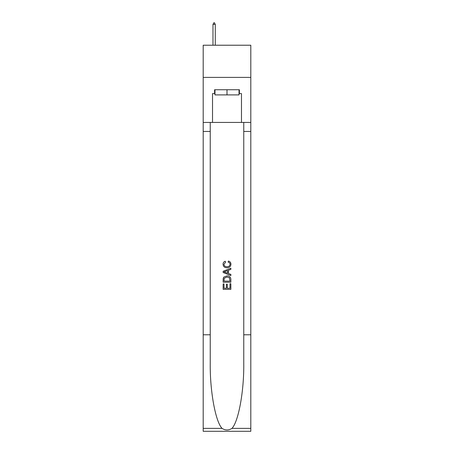 <?xml version="1.0" encoding="UTF-8"?>
<svg xmlns="http://www.w3.org/2000/svg" width="454" height="454" viewBox="0 0 454 454"><rect width="100%" height="100%" fill="white"/><g stroke="black" fill="none" stroke-linecap="round" stroke-linejoin="round"><path stroke-width="0.68" d="M250.807 77.396L250.807 45.224L203.193 45.224L203.193 77.396L250.807 77.396L250.807 122.438L241.477 122.438L241.477 93.609L239.417 93.609L239.417 89.75L214.583 89.75L214.583 93.609L214.969 93.609M239.031 89.75L239.031 94.897L214.969 94.897L214.969 89.75M227 89.75L227 94.897M229.968 283.716L229.968 288.267L227.295 288.267L229.968 288.267L229.968 283.716L230.859 283.716L230.859 289.357L223.135 289.357L223.135 283.915L223.135 289.357M226.404 284.21L226.404 288.267L224.026 288.267L226.404 288.267L226.404 284.21L227.295 284.21L227.295 288.267M223.799 277.105L223.249 278.228L223.799 277.105L226.955 275.896C229.423 275.884 230.723 277.076 230.859 279.465L230.859 282.229L223.135 282.229L223.135 279.59L223.135 282.229M228.385 261.044L228.129 262.134L228.385 261.044C230.025 261.47 230.882 262.526 230.955 264.2C230.746 266.572 229.406 267.764 226.938 267.781L226.938 267.781C224.565 267.729 223.266 266.543 223.039 264.222L223.039 264.222C223.079 262.696 223.828 261.703 225.28 261.243L225.513 262.333L223.93 264.273C224.157 265.942 225.161 266.748 226.938 266.691C228.742 266.782 229.786 265.987 230.064 264.302C229.979 263.099 229.338 262.378 228.129 262.134M231.977 428.366L250.807 428.366L250.807 431.3L203.193 431.3L203.193 334.78L210.236 334.78L210.236 363.478C209.896 390.905 215.457 421.545 222.023 428.366C225.337 430.483 228.657 430.483 231.977 428.366C238.543 421.545 244.104 390.905 243.764 363.478L243.764 122.438M223.135 271.271L223.135 272.502L230.859 275.567L223.135 272.502L223.135 271.271L230.859 268.206L223.135 271.271M243.764 334.78L250.807 334.78L250.807 122.438M203.193 334.78L203.193 77.396M210.236 122.438L210.236 334.78M250.807 428.366L250.807 334.78M203.193 122.438L212.523 122.438L212.523 93.609L214.583 93.609M212.523 122.438L241.477 122.438M239.031 93.609L239.417 93.609M230.859 268.206L230.859 269.364L228.481 270.238L228.481 273.529L230.859 274.409L230.859 275.567M225.451 272.411L227.59 273.206L227.59 270.567L224.026 271.884L225.451 272.411M227.59 270.567L227.59 273.206M223.135 279.59L223.249 278.228M229.423 277.729L229.968 281.139L229.423 277.729L226.938 276.985L224.185 278.302L224.026 281.139L229.968 281.139L224.026 281.139M223.135 283.915L224.026 283.915L224.026 288.267M215.287 24.374L214.322 22.7L213.936 22.7L212.971 24.374L215.287 24.374L215.287 45.224M212.971 24.374L212.971 45.224M243.764 131.444L250.807 131.444M210.236 131.444L203.193 131.444M203.193 428.366L222.023 428.366"/></g></svg>
